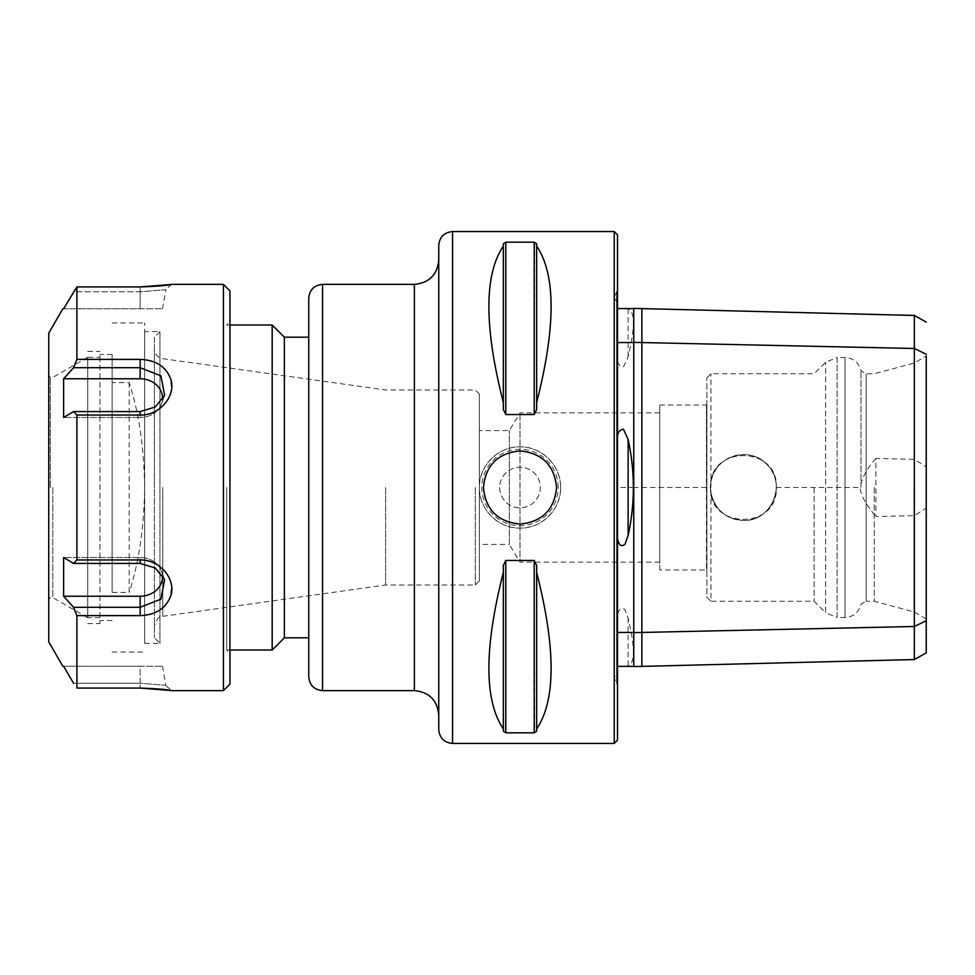 <?xml version="1.0" encoding="UTF-8"?>
<svg xmlns="http://www.w3.org/2000/svg" width="975" height="975" viewBox="0 0 975 975"><rect width="100%" height="100%" fill="white"/><g stroke="black" fill="none" stroke-linecap="round" stroke-linejoin="round"><path stroke-width="0.73" stroke-dasharray="4.88 3.66" d="M226.712 487.5L226.712 649.996L226.712 487.5M229.942 487.5L229.942 319.41L229.942 487.5M144.629 331.597L144.629 643.402L144.629 331.597L159.961 331.597L159.961 643.402L159.961 331.597L154.379 337.192L154.379 637.808L154.379 337.192M74.734 610.253L73.564 607.303L140.156 607.303L160.936 599.186L164.678 579.686L155.208 568.023L140.156 563.416L73.564 563.416L76.891 559.955L140.156 559.955C156.024 561.125 166.311 568.73 171.003 582.794C172.892 602.672 162.618 613.604 140.156 615.615L76.891 615.615L76.891 688.07L140.156 688.07L162.667 689.374M162.423 575.25A22.34 19.354 180 0 0 161.436 570.96A22.34 19.354 180 0 0 140.156 557.529A22.34 19.354 180 0 1 161.436 570.96A22.34 19.354 180 0 1 140.156 596.225L63.631 596.225L73.564 607.303M76.891 415.045L73.564 411.584L140.156 411.584L155.22 407.026L164.69 395.314L160.936 375.814L140.156 367.697L73.564 367.697L76.891 359.385L140.156 359.385C162.618 361.396 172.904 372.352 171.015 392.255C166.311 406.343 156.024 413.936 140.156 415.045L76.891 415.045L76.891 559.955M73.564 367.697L63.631 378.775L140.156 378.775A22.34 19.354 -0 0 1 161.436 404.04A22.34 19.354 -0 0 1 140.156 417.471A22.34 19.354 -0 0 0 161.436 404.04A22.34 19.354 -0 0 0 162.423 399.75M63.631 378.775L63.631 417.471L73.564 411.584M140.156 411.584L140.156 417.471L63.631 417.471L140.156 417.471L140.156 411.584L140.156 415.045M76.891 286.93L73.564 291.769L140.156 291.769C173.306 289.075 173.306 289.075 140.156 291.769C173.306 289.075 173.306 289.075 140.156 291.769L73.564 291.769L63.631 308.746L162.496 308.746L140.156 308.746L140.156 286.93L76.891 286.93L76.891 359.385M165.555 285.273L162.667 285.626M223.433 690.629L223.433 284.371M165.555 689.727L171.746 690.617L165.896 685.705M73.564 563.416L63.631 557.529L63.631 596.225M73.564 683.231L63.631 666.254L162.496 666.254L140.156 666.254L140.156 683.231C173.306 685.925 173.306 685.925 140.156 683.231C173.306 685.925 173.306 685.925 140.156 683.231L73.564 683.231L140.156 683.231L140.156 688.07L140.156 666.254L63.631 666.254M48.75 641.879L48.75 333.121M140.156 563.416L140.156 557.529L63.631 557.529L140.156 557.529L140.156 563.416L140.156 559.955M63.631 308.746L140.156 308.746L140.156 286.93M229.942 290.879L229.942 684.121M50.371 487.5L50.371 377.41L50.371 487.5M48.75 487.5L48.75 375.777L48.75 487.5M52.808 487.5L52.808 597.59L52.808 487.5M129.188 382.602L129.188 592.398L112.125 592.398L112.125 382.602L129.188 382.602C138.889 412.267 144.032 447.232 144.629 487.5C144.032 527.768 138.889 562.733 129.188 592.398M144.629 487.5L144.629 322.969L144.629 487.5M99.938 617.663L87.75 617.663L87.75 357.337L99.938 357.337L99.938 354.449L99.938 623.598L99.938 357.337M112.125 487.5L112.125 354.449L112.125 487.5M87.75 617.663L87.75 357.337M87.75 487.5L87.75 617.76L87.75 487.5M112.125 382.602L112.125 592.398M617.504 234.817L617.504 740.183M614.25 743.438L614.25 231.562M560.625 487.5C561.161 465.782 541.722 446.343 520.004 446.879C498.274 446.343 478.847 465.782 479.371 487.5C478.847 509.218 498.274 528.657 520.004 528.121C541.722 528.657 561.161 509.218 560.625 487.5A40.621 40.621 0 0 1 520.004 528.121A40.621 40.621 0 0 1 479.371 487.5A40.621 40.621 0 0 1 520.004 446.879A40.621 40.621 0 0 1 560.625 487.5M505.781 414.533L505.781 242.19L503.344 243.726L503.344 246.053C484.087 274.658 484.087 326.844 503.344 402.614L503.344 409.537L505.781 414.533L534.215 414.533L536.652 409.537L536.652 402.614C555.908 326.844 555.908 274.658 536.652 246.053L536.652 243.726L534.215 242.19L505.342 242.214M534.653 242.214L534.215 414.533M505.342 732.786L505.781 560.467L503.344 565.463L503.344 572.386C484.087 648.156 484.087 700.342 503.344 728.947L503.344 731.274L505.781 732.81L534.215 732.81L536.652 731.274L536.652 728.947C555.908 700.342 555.908 648.156 536.652 572.386L536.652 565.463L534.215 560.467L505.342 560.552M534.215 560.467L534.653 732.786M617.504 684.645L617.504 290.355L617.504 684.645L616.627 683.78L616.627 291.22L616.627 683.78L614.25 678.027L617.504 671.531L617.504 539.041L617.504 671.531M659.746 569.973L659.746 487.5L659.746 569.973L706.436 569.973L706.436 405.027L706.875 570.741L706.875 404.259L706.875 570.741M659.746 487.5L659.746 405.027L659.746 487.5M659.746 562.148L659.746 412.852L659.746 562.148L520.004 562.148L520.004 412.852L520.004 562.148L509.316 544.379L509.316 430.621L509.316 544.379L479.371 544.379L479.371 487.5L479.371 580.942L479.371 394.058L479.371 544.379M558.188 487.5A38.183 38.183 0 0 0 500.906 454.423A38.183 38.183 0 0 0 500.906 520.577A38.183 38.183 0 0 0 558.188 487.5M499.688 487.5A20.317 20.317 0 0 0 530.156 505.087A20.317 20.317 0 0 0 530.156 469.913A20.317 20.317 0 0 0 499.688 487.5A20.317 20.317 0 0 0 520.004 507.817A20.317 20.317 0 0 0 540.308 487.5A20.317 20.317 0 0 0 520.004 467.183A20.317 20.317 0 0 0 499.688 487.5M154.379 487.5L154.379 349.026L154.379 487.5M385.625 487.5L385.625 585L385.625 487.5M308.746 676.808L308.746 298.192M308.746 337.192L308.746 637.808L308.746 337.192M438.75 729.629L438.75 245.371M438.75 259.996L438.75 715.004L438.75 259.996M483.442 487.5A36.562 36.562 0 0 0 533.995 521.272A36.562 36.562 0 0 0 533.995 453.728A36.562 36.562 0 0 0 483.442 487.5M475.312 487.5L475.312 585L475.312 487.5M272.183 649.996L272.183 325.004M229.942 649.996L226.712 649.996L229.942 655.59M860.974 487.5L860.974 370.78L860.974 487.5M814.125 487.5L814.125 601.246L814.125 487.5M914.062 487.5L914.062 611.922L914.062 487.5M926.25 487.5L926.25 356.046L926.25 487.5M874.246 487.5L874.246 601.246L874.246 487.5M926.25 618.954L914.062 611.922L874.246 601.246L866.129 601.246L866.129 373.754L866.129 601.246L860.974 604.22C858.829 612.471 853.503 616.895 844.996 617.504L844.996 357.496L844.996 617.504L837.111 617.504L837.111 487.5L837.111 617.504L825.618 612.739L825.618 362.261L825.618 612.739L814.125 601.246L710.933 601.246L710.933 373.754L710.933 601.246L706.875 597.188L706.875 377.812L706.875 597.188M706.875 377.812L710.933 373.754L814.125 373.754L825.618 362.261L837.111 357.496L837.111 487.5L837.111 357.496L844.996 357.496C853.503 358.105 858.829 362.529 860.974 370.78L866.129 373.754L874.246 373.754L914.062 363.078L926.25 356.046L926.25 466.94L914.343 459.347L875.879 458.482L875.879 516.518L914.343 515.665L926.25 508.06L926.25 466.94M710.933 492.655C715.028 509.901 725.851 519.151 743.438 520.406C771.652 521.942 787.642 483.076 766.703 464.234C749.385 445.222 713.785 456.434 710.933 482.345C713.785 456.434 749.385 445.222 766.703 464.234C787.642 483.076 771.652 521.942 743.438 520.406C725.851 519.151 715.028 509.901 710.933 492.655M710.531 487.5C708.435 529.913 778.355 529.986 776.344 487.5C778.355 445.002 708.435 445.112 710.531 487.5A32.906 32.906 0 0 0 743.438 520.406A32.906 32.906 0 0 0 776.344 487.5A32.906 32.906 0 0 0 743.438 454.594A32.906 32.906 0 0 0 710.531 487.5L633.75 487.5L633.75 632.446L633.75 308.6M776.344 487.5L860.255 487.5C860.438 494.642 865.642 504.319 875.879 516.518M914.343 626.498L914.343 515.653M875.879 458.482C866.97 468.378 861.766 478.055 860.255 487.5M926.25 508.06L926.25 620.709M914.343 459.347L914.343 348.489M617.504 614.786L617.504 487.5L617.504 614.786C618.967 608.717 621.441 606.986 624.914 609.594L628.119 618.065C635.066 647.29 635.066 663.28 628.119 666.035L624.768 666.388M624.817 308.6L628.119 308.953C635.091 311.61 635.091 327.624 628.119 356.996L623.476 366.856C620.015 366.417 618.028 364.223 617.504 360.275L617.504 487.5L633.75 487.5L633.75 342.371M633.75 666.388L633.75 632.446M617.504 666.388L619.978 666.388M617.504 308.6L617.504 435.959L617.504 303.469L617.504 308.734L619.929 308.6M633.75 342.554L633.75 632.617M617.504 487.5L617.504 360.275M503.344 409.537L503.344 243.726L503.344 409.537M536.652 409.537L536.652 243.726L536.652 409.537M503.344 246.053L503.344 402.614M536.652 246.053L536.652 402.614M503.344 572.386L503.344 728.947M503.344 565.463L503.344 731.274L503.344 565.463M536.652 565.463L536.652 731.274L536.652 565.463M536.652 572.386L536.652 728.947M284.371 637.808L284.371 337.192M140.156 596.225L140.156 615.615M140.156 378.775L140.156 359.385M452.558 231.562L452.558 743.438M162.764 487.5L162.764 616.322L162.764 487.5M322.567 284.371L322.567 690.629M414.375 690.629L414.375 284.371M641.879 632.446L641.879 342.554M628.119 618.065L628.119 666.035M628.119 308.953L628.119 356.996M229.942 325.004L226.712 325.004L229.942 319.41M144.629 643.402L159.961 643.402L154.379 637.808M164.653 579.662L161.436 570.96L164.665 579.686M164.653 395.338L161.436 404.04L164.665 395.314M171.746 284.383L165.896 289.295M162.496 308.746L165.933 289.307M162.496 666.254L165.933 685.693M87.75 357.24L52.808 377.41L50.371 377.41L48.75 375.777M87.75 617.76L52.808 597.59L50.371 597.59L48.75 599.223M112.125 354.449L99.938 354.449M112.125 620.551L99.938 620.551M87.75 623.598L99.938 623.598M87.75 351.402L99.938 351.402M112.125 652.031L144.629 652.031M112.125 322.969L144.629 322.969M659.746 405.027L706.436 405.027L706.875 404.259M479.371 580.942L475.312 585L385.625 585L162.764 616.322C159.486 615.518 156.683 618.735 154.379 625.974M479.371 394.058L475.312 390L385.625 390L162.764 358.678C157.584 357.545 154.781 354.327 154.379 349.026M659.746 412.852L520.004 412.852L509.316 430.621L479.371 430.621M614.25 487.5L614.25 678.027L614.25 487.5M617.504 303.469L614.25 296.973L617.504 290.355"/><path stroke-width="1.46" d="M140.156 688.07L171.003 690.519C166.311 689.41 156.024 688.594 140.156 688.07L76.891 688.07L76.891 615.615L74.734 610.253M63.631 308.746L76.891 286.93L140.156 286.93L171.003 284.481C166.311 285.59 156.024 286.406 140.156 286.93L162.667 285.626M223.433 284.371L223.433 690.629L229.942 684.121L229.942 290.879L223.433 284.371L171.746 284.371L165.555 285.273M76.891 359.385L73.564 367.697L140.156 367.697L160.924 375.826L164.617 395.314L155.232 407.014L140.156 411.584L73.564 411.584L76.891 415.045L140.156 415.045C159.595 415.691 175.914 396.167 171.003 379.775C166.311 366.819 156.024 360.019 140.156 359.385L76.891 359.385L76.891 286.93M76.891 559.955L73.564 563.416L140.156 563.416L155.232 567.986L164.617 579.686L160.924 599.174L140.156 607.303L73.564 607.303L76.891 615.615L140.156 615.615C156.024 614.981 166.311 608.181 171.003 595.225C175.914 578.833 159.595 559.309 140.156 559.955L76.891 559.955L76.891 415.045M162.667 689.374L165.555 689.727M73.564 607.303L63.631 596.225L140.156 596.225A22.34 19.354 180 0 0 162.423 575.25M73.564 683.231L63.631 666.254M63.631 596.225L63.631 557.529L73.564 563.416M62.827 308.746L48.75 333.121L48.75 641.879L62.827 666.254M73.564 411.584L63.631 417.471L63.631 378.775L73.564 367.697M162.423 399.75A22.34 19.354 -0 0 0 140.156 378.775L63.631 378.775M614.25 743.438L617.504 740.183L617.504 234.817L614.25 231.562L614.25 743.438L452.558 743.438L452.558 231.562L614.25 231.562M483.442 487.5C485.611 465.294 497.798 453.107 520.004 450.938C542.197 453.107 554.385 465.294 556.567 487.5C554.385 509.706 542.197 521.893 520.004 524.062C497.798 521.893 485.611 509.706 483.442 487.5M536.652 402.614L536.652 409.537L534.215 414.533L505.781 414.533L503.344 409.537L503.344 402.614C484.087 326.844 484.087 274.658 503.344 246.053L503.344 243.726L505.781 242.19L534.215 242.19L536.652 243.726L536.652 246.053C555.908 274.658 555.908 326.844 536.652 402.614L536.652 246.053M536.652 728.947L536.652 731.274L534.215 732.81L505.781 732.81L503.344 731.274L503.344 728.947C484.087 700.342 484.087 648.156 503.344 572.386L503.344 565.463L505.781 560.467L534.215 560.467L536.652 565.463L536.652 572.386C555.908 648.156 555.908 700.342 536.652 728.947L536.652 572.386M308.746 487.5L308.746 676.808C309.575 685.206 314.169 689.812 322.567 690.629L322.567 284.371C314.169 285.2 309.575 289.794 308.746 298.192L308.746 487.5M322.567 284.371L414.375 284.371L414.375 690.629L322.567 690.629M452.558 231.562C444.173 232.379 439.567 236.986 438.75 245.371L438.75 729.629C439.567 738.014 444.173 742.621 452.558 743.438M229.942 325.004L272.183 325.004L272.183 649.996L229.942 649.996M641.879 308.6L641.879 342.554L633.75 342.371L633.75 308.392L914.343 315.449L914.343 659.551L641.879 666.388L641.879 632.446L914.343 626.498L926.25 620.709L926.25 356.046M914.343 659.551L926.25 652.884L926.25 620.709M926.25 354.278L914.343 348.489L641.879 342.554L641.879 632.446L633.75 632.617L633.75 666.583L641.879 666.388M617.504 632.446L633.75 632.446M633.75 666.388L617.504 666.388M617.504 539.041C618.967 545.244 621.441 547.012 624.926 544.355L628.119 535.543C635.091 503.563 635.091 471.522 628.119 439.457L623.488 429.244C620.015 429.646 618.028 431.876 617.504 435.959M617.504 342.554L633.75 342.554M617.504 308.6L633.75 308.6M633.75 342.371L633.75 632.617M503.344 402.614L503.344 246.053M503.344 728.947L503.344 572.386M272.183 325.004L284.371 337.192L284.371 637.808L272.183 649.996M308.746 637.808L284.371 637.808M140.156 378.775L140.156 359.385M140.156 411.584L140.156 415.045M140.156 563.416L140.156 559.955M140.156 596.225L140.156 615.615M628.119 535.543L628.119 439.457M505.781 414.533L505.781 242.19M534.215 414.533L534.215 242.19M505.781 732.81L505.781 560.467M534.215 732.81L534.215 560.467M171.746 690.629L223.433 690.629M914.343 315.449L926.25 322.103M284.371 337.192L308.746 337.192M414.375 690.629C429.183 692.067 437.3 700.196 438.75 715.004M414.375 284.371C429.183 282.933 437.3 274.804 438.75 259.996"/></g></svg>
